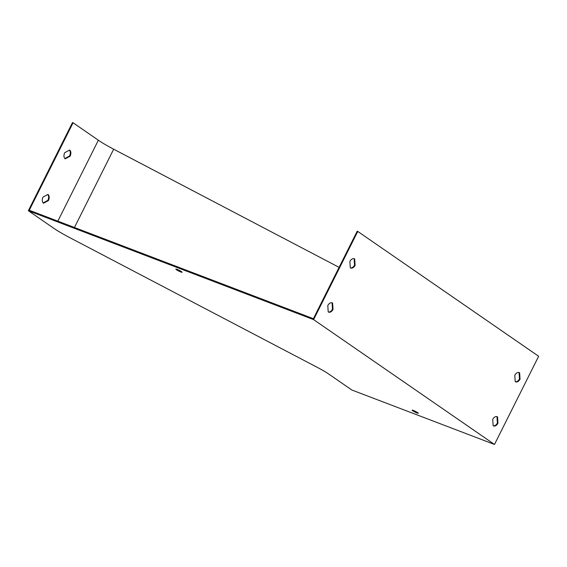 <?xml version="1.0" encoding="UTF-8"?>
<svg xmlns="http://www.w3.org/2000/svg" width="567" height="567" viewBox="0 0 567 567"><rect width="100%" height="100%" fill="white"/><g stroke="black" fill="none" stroke-linecap="round" stroke-linejoin="round"><path stroke-width="0.85" d="M328.371 311.999A4.968 3.175 110.9 0 0 332.46 309.199L332.056 302.863A4.968 3.175 110.9 0 0 331.893 302.764M493.29 425.817A4.968 3.175 110.9 0 0 497.387 423.01L496.976 416.681A4.968 3.175 110.9 0 0 496.82 416.582M357.763 231.435L357.196 231.216L313.388 318.697L29.271 210.251L73.079 122.763L72.512 122.55L28.35 210.733L53.631 228.182A29.796 3.537 -153.4 0 0 69.351 237.417L318.087 367.785A19.866 2.353 26.6 0 1 328.569 373.937L351.859 390.011L494.488 444.45L538.65 356.267L357.763 231.435L313.601 319.618L494.488 444.45M515.375 381.726A4.968 3.175 110.9 0 0 519.464 378.919L519.06 372.583A4.968 3.175 110.9 0 0 518.897 372.484M350.449 267.907A4.968 3.175 110.9 0 0 354.538 265.101L354.134 258.772A4.968 3.175 110.9 0 0 353.971 258.665M43.149 202.908L47.869 200.349A4.968 3.175 110.9 0 0 47.741 194.524M64.829 158.533L69.543 155.982A4.968 3.175 110.9 0 0 69.422 150.149M47.94 194.417A4.968 3.175 -69.1 0 1 48.436 200.569L43.524 203.234A4.968 3.175 -69.1 0 1 43.028 197.075L47.94 194.417M339.101 267.355L113.669 149.199A29.002 3.437 26.6 0 1 98.36 140.212L73.079 122.763M69.621 150.042A4.968 3.175 -69.1 0 1 70.117 156.201L65.205 158.859A4.968 3.175 -69.1 0 1 64.709 152.707L69.621 150.042M28.35 210.733L313.601 319.618M177.095 269.403A3.48 0.411 -153.4 0 0 175.848 269.127A3.48 0.411 -153.4 0 0 178.775 271.054A3.48 0.411 -153.4 0 0 182.064 272.245A3.48 0.411 -153.4 0 0 180.434 271.005A3.48 0.411 -153.4 0 0 177.095 269.403M413.336 410.437A3.48 0.411 -153.4 0 0 412.089 410.168A3.48 0.411 -153.4 0 0 415.009 412.096A3.48 0.411 -153.4 0 0 418.304 413.279A3.48 0.411 -153.4 0 0 416.674 412.046A3.48 0.411 -153.4 0 0 413.336 410.437M497.954 423.23L497.55 416.901A4.968 3.175 110.9 0 0 497.11 416.667A4.968 3.175 110.9 0 0 492.723 419.382L493.134 425.718A4.968 3.175 110.9 0 0 493.566 425.945A4.968 3.175 110.9 0 0 497.954 423.23L497.387 423.01M497.55 416.901L496.976 416.681M520.038 379.139L519.627 372.803A4.968 3.175 110.9 0 0 519.195 372.576A4.968 3.175 110.9 0 0 514.808 375.29L515.212 381.619A4.968 3.175 110.9 0 0 515.651 381.853A4.968 3.175 110.9 0 0 520.038 379.139L519.464 378.919M519.627 372.803L519.06 372.583M333.035 309.412L332.623 303.083A4.968 3.175 110.9 0 0 332.184 302.849A4.968 3.175 110.9 0 0 327.797 305.563L328.208 311.9A4.968 3.175 110.9 0 0 328.647 312.133A4.968 3.175 110.9 0 0 333.035 309.412L332.46 309.199M332.623 303.083L332.056 302.863M355.112 265.321L354.701 258.984A4.968 3.175 110.9 0 0 354.269 258.758A4.968 3.175 110.9 0 0 349.882 261.472L350.286 267.808A4.968 3.175 110.9 0 0 350.725 268.035A4.968 3.175 110.9 0 0 355.112 265.321L354.538 265.101M354.701 258.984L354.134 258.772M180.037 270.785A3.48 0.411 26.6 0 1 178.229 269.878M416.277 411.826A3.48 0.411 26.6 0 1 414.47 410.919M48.436 200.569L47.869 200.349M70.117 156.201L69.543 155.982M98.36 140.212L57.834 221.151M113.669 149.199L74.461 227.495"/></g></svg>
